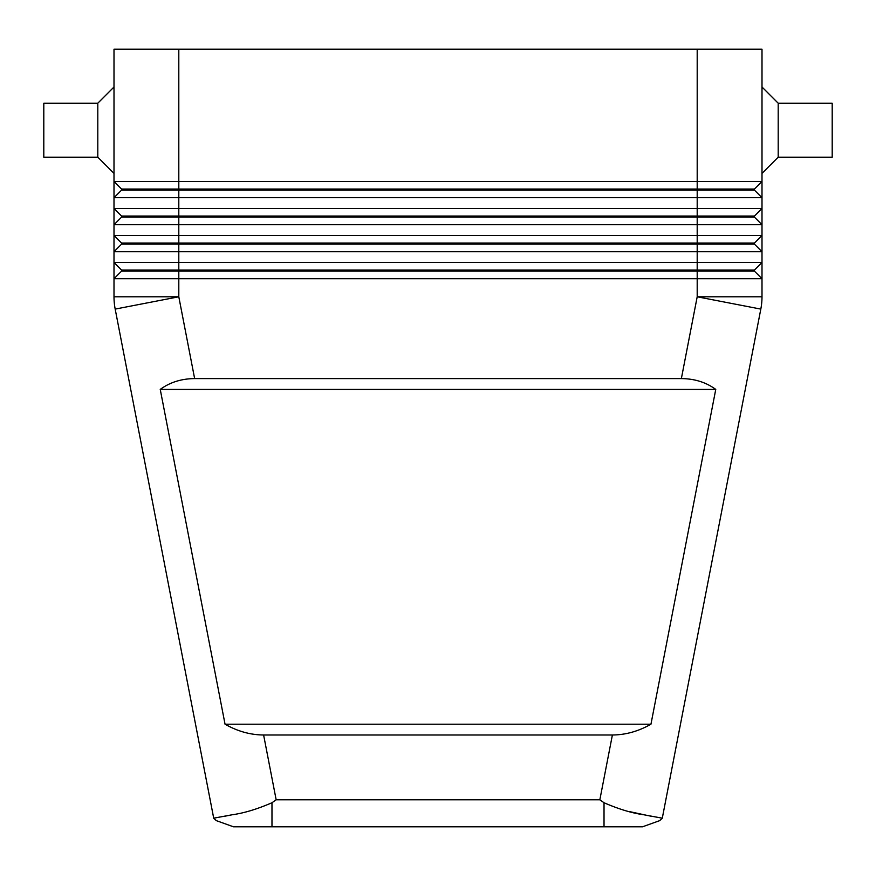 <?xml version="1.0" encoding="UTF-8"?>
<svg xmlns="http://www.w3.org/2000/svg" width="876" height="876" viewBox="0 0 876 876"><rect width="100%" height="100%" fill="white"/><g stroke="black" fill="none" stroke-linecap="round" stroke-linejoin="round"><path stroke-width="1.31" d="M271.976 802.745C257.194 809.139 243.988 813.136 232.381 814.735L213.711 818.184L216.295 820.626L233.476 826.802L271.976 826.802L271.976 802.745L276.159 799.788L263.61 734.997C250.361 734.898 237.506 731.307 225.044 724.2L160.242 389.404C169.955 382.297 181.42 378.695 194.636 378.596L681.364 378.596C694.58 378.695 706.045 382.297 715.758 389.404L650.956 724.2C638.495 731.307 625.639 734.898 612.39 734.997L263.61 734.997M604.024 802.745L604.024 826.802L642.524 826.802L659.705 820.626L662.289 818.184L643.619 814.735C632.012 813.136 618.806 809.139 604.024 802.745L599.841 799.799L276.159 799.799M121.556 217.138L754.444 217.138L754.444 216.065L121.556 216.065L121.556 217.138L114 224.705L114 235.502L121.556 243.057L114 235.502L114 224.705L697.197 224.705L697.197 235.502L762 235.502L754.444 243.057L121.556 243.057L121.556 244.141L114 251.697L114 262.504L121.556 270.06L121.556 271.144L754.444 271.144L762 278.699L762 262.504L114 262.504L114 278.699L762 278.699L754.444 271.144L754.444 270.06L121.556 270.06L114 262.504L114 251.697L762 251.697L762 49.198L697.197 49.198L697.197 181.496L114 181.496L114 197.702L762 197.702L754.444 190.136L762 197.702M629.57 811.614L647.824 815.567M160.242 389.404L715.758 389.404M225.044 724.2L650.956 724.2M121.556 244.141L754.444 244.141L762 251.697L754.444 244.141L754.444 243.057M271.976 826.802L604.024 826.802L271.976 826.802M121.556 271.144L114 278.699L114 296.789A64.802 64.802 0 0 0 115.183 309.097L213.711 818.184L214.664 818.031M224.442 816.29L227.223 815.753M228.176 815.567L232.381 814.735M648.985 815.797L651.558 816.29M754.444 270.06L762 262.504L762 251.697M659.705 820.626L662.289 818.184L760.817 309.097A64.802 64.802 0 0 0 762 296.789L762 278.699M754.444 216.065L762 208.499L178.803 208.499L178.803 189.063L121.556 189.063L121.556 190.136L754.444 190.136L754.444 189.063L178.803 189.063L178.803 49.198L114 49.198L114 181.496L114 49.198M178.803 49.198L697.197 49.198M778.195 157.198L832.2 157.198L832.2 103.204L778.195 103.204L778.195 157.198L762 173.404M761.704 302.976A64.802 64.802 0 0 1 760.817 309.097L697.197 296.789L697.197 235.502L178.803 235.502L178.803 208.499L114 208.499L114 197.702L114 224.705M121.556 189.063L114 181.496L121.556 189.063M121.556 190.136L114 197.702M121.556 216.065L114 208.499L121.556 216.065M194.636 378.596L178.803 296.789L178.803 235.502L114 235.502L114 251.697M115.183 309.097L178.803 296.789L114 296.789L114 278.699M97.805 157.198L43.8 157.198L43.8 103.204L97.805 103.204L97.805 157.198L114 173.404M754.444 189.063L762 181.496L697.197 181.496L697.197 224.705L762 224.705L754.444 217.138L762 224.705M213.711 818.184L216.295 820.626M762 296.789L697.197 296.789L681.364 378.596M612.39 734.997L599.841 799.799M114 296.789A64.802 64.802 0 0 0 114.296 302.976M778.195 103.204L762 86.998M97.805 103.204L114 86.998"/></g></svg>
